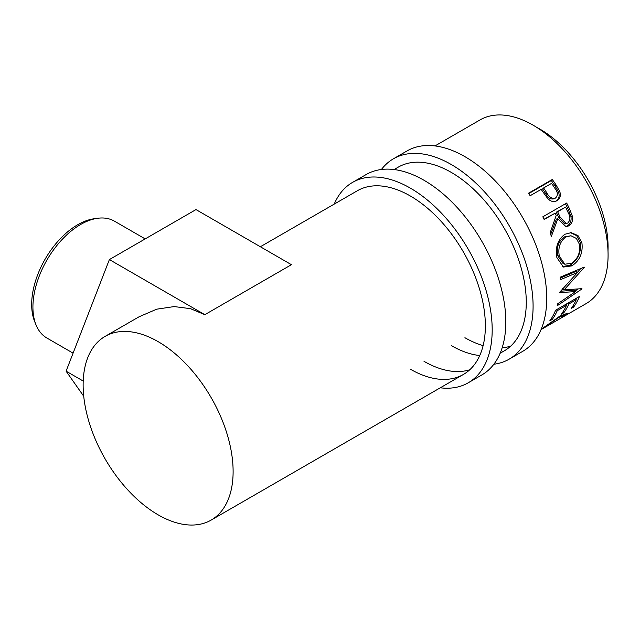 <?xml version="1.0" encoding="UTF-8"?>
<svg xmlns="http://www.w3.org/2000/svg" width="640" height="640" viewBox="0 0 640 640"><rect width="100%" height="100%" fill="white"/><g stroke="black" fill="none" stroke-linecap="round" stroke-linejoin="round"><path stroke-width="0.96" d="M381.424 169.488A115.696 66.8 60 0 1 393.432 158.792A115.696 66.8 60 0 1 451.28 164.528A115.696 66.8 60 0 1 526.864 266.48A115.696 66.8 60 0 1 509.128 359.184A115.696 66.8 60 0 1 493.864 364.24M393.432 158.792L407.064 150.92A115.696 66.8 60 0 1 464.912 156.656A115.696 66.8 60 0 1 540.496 258.608A115.696 66.8 60 0 1 522.76 351.312L509.128 359.184M394.104 169.544L398.248 167.144A106.056 61.232 60 0 1 451.28 172.4A106.056 61.232 60 0 1 520.56 265.856A106.056 61.232 60 0 1 504.304 350.84A106.056 61.232 60 0 1 500.336 352.808M510.68 346.136A106.056 61.232 60 0 1 502.16 347.784M483.12 345.632A106.056 61.232 60 0 1 464.912 337.712M479.752 355.536A106.056 61.232 60 0 1 451.28 345.584M334.224 204.112A115.696 66.8 60 0 1 352.528 182.408A115.696 66.8 60 0 1 410.376 188.144A115.696 66.8 60 0 1 485.96 290.096A115.696 66.8 60 0 1 468.224 382.808A115.696 66.8 60 0 1 440.28 387.8M352.528 182.408L366.16 174.536A115.696 66.8 60 0 1 424.008 180.272A115.696 66.8 60 0 1 499.592 282.224A115.696 66.8 60 0 1 481.856 374.928L468.224 382.808M260.36 246.752L357.344 190.76A106.056 61.232 60 0 1 410.376 196.016A106.056 61.232 60 0 1 479.656 289.472A106.056 61.232 60 0 1 463.4 374.456A106.056 61.232 60 0 1 410.376 369.2M469.776 369.76A106.056 61.232 60 0 1 424.008 361.328M36.064 324.984L34.704 321.656A65.08 37.576 -60 0 1 77.696 224.744A65.08 37.576 -60 0 1 94.112 218.76L97.672 218.272A67.488 38.968 120 0 0 80.648 224.48A67.488 38.968 120 0 0 36.064 324.984A67.488 38.968 120 0 0 46.896 338.032L73.08 353.144M536.576 127.272A96.416 55.664 60 0 1 539.904 129.104A96.416 55.664 60 0 1 608 250.976M560.112 318.624L564.512 315.144L558.856 317.4L541.064 329.6L560.112 318.624M541.2 329.288L560.216 315.952L567.336 313.288L564.72 315.88L561.32 317.904M579.456 296.456A106.056 61.232 60 0 1 573.632 307.08L571.184 308.496A106.056 61.232 60 0 0 576.232 299.72L568.888 303.96A106.056 61.232 60 0 1 563.84 312.736L561.392 314.144A106.056 61.232 60 0 0 566.44 305.376L557.264 310.672A106.056 61.232 60 0 1 552.216 319.448L549.768 320.856A106.056 61.232 60 0 0 555.592 310.232L579.456 296.456M559.88 292.072A106.056 61.232 60 0 1 559.824 292.592L575.488 291.592L557.752 303.736A106.056 61.232 60 0 1 557.16 305.784L581.872 288.976A106.056 61.232 60 0 0 581.952 288.672L564.144 289.84L584.208 267.464A106.056 61.232 60 0 0 584.208 267.112L560.216 277.176A106.056 61.232 60 0 1 560.32 279.728L577.568 272.448L559.88 292.072M581.912 242.864C583.088 252.984 579.728 260.656 571.84 265.88L563.432 267.04L556.88 257.584C555.096 247.424 557.768 239.656 564.872 234.264L571.168 232.656L577.984 235.592L581.912 242.864L580.272 242.456C581.408 252.344 578.032 259.904 570.144 265.12L562.536 266.616M566.672 203.04A106.056 61.232 60 0 1 569.624 209.08L572.344 216.176C573.08 220.624 571.872 223.856 568.72 225.872L566.064 226.72L557.8 218.728L551.384 236.352A106.056 61.232 60 0 0 550.088 232.944L556.24 215.36A106.056 61.232 60 0 0 555.176 213.152L544.168 219.512A106.056 61.232 60 0 0 542.816 216.816L566.672 203.04M528.672 193.616L551.304 180.544A103.648 59.84 60 0 1 554.968 185.824L558.632 192.352C559.808 196.4 558.856 199.384 555.776 201.288L557.008 200.64C553.776 202.368 550.624 201.592 547.552 198.328L542.528 191.344A106.056 61.232 60 0 0 541.176 189.368L530.16 195.72A106.056 61.232 60 0 0 528.424 193.272L552.288 179.496A106.056 61.232 60 0 1 556.032 184.896L559.792 191.576C561.016 195.704 560.088 198.728 557.008 200.64L556.632 200.84M158.128 341.648A106.056 61.232 60 0 1 227.408 435.104A106.056 61.232 60 0 1 211.152 520.088A106.056 61.232 60 0 1 158.128 514.832A106.056 61.232 60 0 1 88.84 421.376A106.056 61.232 60 0 1 105.096 336.392A106.056 61.232 60 0 1 158.128 341.648M435.008 145.928L480.064 119.912A106.056 61.232 60 0 1 533.088 125.168A106.056 61.232 60 0 1 602.376 218.624A106.056 61.232 60 0 1 586.12 303.608L562.632 317.16M204.832 314.68L109.384 259.576L195.984 209.584L291.424 264.688L204.832 314.68L190.464 308.664L174.192 306.576L156.736 309.176L139.128 316.752L105.096 336.392M558.856 317.4L558.536 316.952M564.72 315.88L564.464 315.464M573.632 307.08L572.84 306.08M576.232 299.72L575.368 298.816M568.888 303.96L568.024 303.056M566.568 303.896A103.648 59.84 60 0 1 566.04 304.952M563.84 312.736L563.048 311.728M566.44 305.376L565.576 304.472M557.264 310.672L556.4 309.768M552.216 319.448L551.424 318.44M576.36 298.24A103.648 59.84 60 0 1 575.832 299.304M560.264 278.112L575.864 271.464L577.568 272.448M560.664 291.24L573.824 290.176L575.488 291.592M578.032 289.024L574.944 291.128M562.448 288.632L564.144 289.84M580.712 268.584L577.4 272.352M571.84 265.88L570.144 265.12M570.48 232.64L576.712 235.68L580.272 242.456M570.968 235.76L564.216 236.92C558.44 241.32 556.256 247.568 557.664 255.656L563.096 263.544L564.864 264.216L571.576 263.272C577.856 258.928 580.496 252.64 579.496 244.408L576.376 238.432L570.968 235.76L565.776 237.024C560.008 241.448 557.848 247.792 559.304 256.064L564.864 264.216M564.216 236.92L565.776 237.024M557.664 255.656L559.304 256.064M565.464 203.736A103.648 59.84 60 0 1 568.256 209.448L570.904 216.4C571.6 220.752 570.376 223.936 567.224 225.944L565.296 226.712M572.344 216.176L570.904 216.4M568.72 225.872L567.224 225.944M557.8 218.728L556.408 219.056L550.672 234.44M555.176 213.152L544.04 219.264M565.584 207.152L556.288 212.192L558.808 217.64L564.752 223.72L567.672 223.104C570.416 220.424 570.608 217 568.248 212.84A106.056 61.232 60 0 0 565.584 207.152L557.624 211.744L560.2 217.312L566.256 223.568M557.624 211.744L556.288 212.192M559.792 191.576L558.632 192.352M552.288 179.496L551.304 180.544M543.624 187.952L542.6 188.944L545.752 193.744C547.888 198.032 550.736 199.688 554.296 198.728L555.496 198.016C558.12 195.44 557.952 192.256 555 188.464A106.056 61.232 60 0 0 551.576 183.36L543.624 187.952L546.848 192.864C549.04 197.24 551.928 198.96 555.496 198.016M546.848 192.864L545.752 193.744M109.384 259.576L66.088 371.168L83.744 396.28M83.216 381.056L66.088 371.168M145.184 238.912L114.392 221.136A67.488 38.968 120 0 0 97.672 218.272M569.624 209.08L568.256 209.448M560.2 217.312L558.808 217.64M556.032 184.896L554.968 185.824M211.152 520.088L463.4 374.456M500.152 353.232L504.304 350.84M563.792 314.08L564.512 315.144"/></g></svg>
